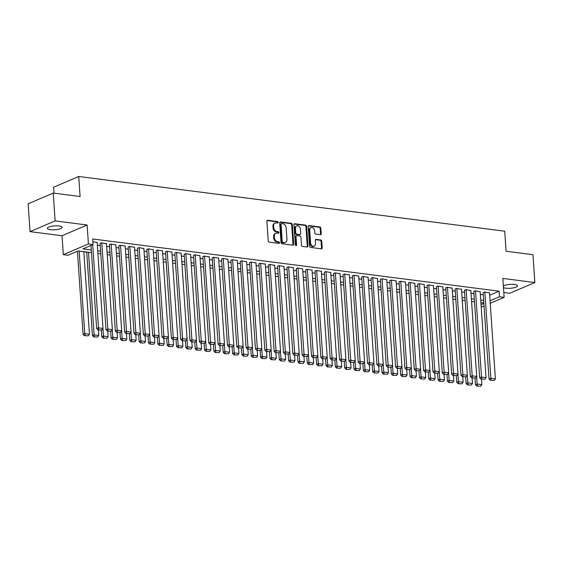 <?xml version="1.0" encoding="UTF-8"?>
<svg xmlns="http://www.w3.org/2000/svg" width="563" height="563" viewBox="0 0 563 563"><rect width="100%" height="100%" fill="white"/><g stroke="black" fill="none" stroke-linecap="round" stroke-linejoin="round"><path stroke-width="0.84" d="M278.171 222.378A0.795 0.612 66.8 0 0 277.482 221.526L267.735 220.274A1.133 0.873 66.8 0 0 266.89 221.252L268.234 240.922A1.133 0.873 66.8 0 0 269.227 242.132L278.966 243.385A0.795 0.612 66.8 0 0 278.868 241.858L277.601 241.696A3.631 2.801 66.8 0 1 274.434 237.818L274.322 236.179A3.631 2.801 66.8 0 1 275.828 233.216A3.631 2.801 66.8 0 1 277.017 233.061L278.277 233.223A0.795 0.612 66.8 0 0 278.171 231.689L276.912 231.527A3.631 2.801 66.8 0 1 273.738 227.656L273.625 226.016A3.631 2.801 66.8 0 1 275.131 223.054A3.631 2.801 66.8 0 1 276.32 222.899L277.58 223.061A0.795 0.612 66.8 0 0 278.171 222.378M277.432 223.039A0.795 0.612 66.8 0 0 276.799 221.822L267.066 220.569L267.735 220.274M278.819 243.364A0.795 0.612 66.8 0 0 278.185 242.146L276.926 241.984L277.601 241.696M278.129 233.202A0.795 0.612 66.8 0 0 277.496 231.984L276.236 231.822L276.912 231.527M503.477 287.594A7.403 1.949 176.1 0 0 505.827 288.193A7.403 1.949 176.1 0 0 513.576 287.855A7.403 1.949 176.1 0 0 517.552 285.835A7.403 1.949 176.1 0 0 514.505 284.484A7.403 1.949 176.1 0 0 503.371 286.004M59.073 225.974A7.403 1.949 176.1 0 0 51.317 226.312A7.403 1.949 176.1 0 0 47.348 228.332A7.403 1.949 176.1 0 0 50.396 229.683A7.403 1.949 176.1 0 0 58.151 229.345A7.403 1.949 176.1 0 0 62.12 227.325A7.403 1.949 176.1 0 0 59.073 225.974M320.389 234.68A1.133 0.873 66.8 0 0 321.234 233.701L320.861 228.184A1.133 0.873 66.8 0 0 319.868 226.973L309.045 225.587A1.133 0.873 66.8 0 0 308.207 226.558L309.544 246.228A1.133 0.873 66.8 0 0 310.537 247.439L321.36 248.832A1.133 0.873 66.8 0 0 322.198 247.854L321.747 241.189A1.133 0.873 66.8 0 0 320.755 239.979L316.125 239.381A1.133 0.873 66.8 0 0 315.28 240.359L315.505 243.666A3.04 2.343 66.8 0 1 314.245 246.144A3.04 2.343 66.8 0 1 310.6 243.033L309.72 230.084A3.04 2.343 66.8 0 1 310.973 227.607A3.04 2.343 66.8 0 1 314.626 230.717L314.773 232.871A1.133 0.873 66.8 0 0 315.759 234.081L320.389 234.68A1.133 0.873 66.8 0 0 320.558 233.997L320.178 228.472A1.133 0.873 66.8 0 0 319.193 227.262L308.376 225.876L309.045 225.587M489.676 295.209L499.092 291.184L499.472 296.75L504.145 297.348L490.232 303.302M53.232 193.067L55.132 220.9L30.05 231.632L28.15 203.799L53.232 193.067L80.094 196.515L78.721 176.479L504.73 231.21L506.095 251.246L532.95 254.701L534.85 282.535L502.85 278.418L504.145 297.348M30.05 231.632L62.043 235.742L87.124 225.01L55.132 220.9M87.124 225.01L88.419 243.941L93.085 244.539L82.916 248.888L91.283 249.965M499.092 291.184L92.705 238.972L93.085 244.539M292.338 224.524A1.133 0.873 66.8 0 0 291.345 223.314L280.529 221.921A1.133 0.873 66.8 0 0 279.684 222.899L281.028 242.569A1.133 0.873 66.8 0 0 282.021 243.779L292.837 245.165A1.133 0.873 66.8 0 0 293.682 244.194L292.338 224.524L291.662 224.813A1.133 0.873 66.8 0 0 290.67 223.602L279.86 222.209L280.529 221.921M294.787 223.75L305.61 225.144A1.133 0.873 66.8 0 1 306.603 226.354L307.94 246.024A1.133 0.873 66.8 0 1 307.095 247.002L302.465 246.404A1.133 0.873 66.8 0 1 301.472 245.194L300.931 237.213A1.133 0.873 66.8 0 0 299.938 236.003L296.87 235.608A1.133 0.873 66.8 0 0 296.025 236.587L296.595 244.891A0.795 0.612 66.8 0 1 295.308 244.729L293.942 224.728A1.133 0.873 66.8 0 1 294.787 223.75L294.125 224.039L304.928 225.432L305.61 225.144M503.815 292.5L509.768 293.267L534.85 282.535M97.153 242.526L92.895 241.731M106.498 243.73L101.34 242.815L100.115 243.603M115.837 244.926L110.679 244.018L109.454 244.799M125.176 246.13L120.025 245.215L118.793 246.003M134.522 247.326L129.363 246.418L128.139 247.199M143.861 248.529L138.709 247.614L137.478 248.403M153.206 249.726L148.048 248.818L146.823 249.599M162.545 250.929L157.394 250.014L156.162 250.802M171.891 252.133L166.732 251.218L165.508 251.999M181.23 253.329L176.078 252.414L174.847 253.202M190.576 254.532L185.417 253.617L184.192 254.399M199.914 255.729L194.763 254.814L193.531 255.602M209.26 256.932L204.102 256.017L202.877 256.805M218.599 258.128L213.447 257.221L212.216 258.002M227.945 259.332L222.786 258.417L221.562 259.205M237.283 260.528L232.132 259.62L230.9 260.402M246.629 261.732L241.471 260.817L240.246 261.605M255.968 262.928L250.816 262.02L249.585 262.801M265.314 264.131L260.155 263.217L258.931 264.005M274.653 265.335L269.501 264.42L268.269 265.201M283.998 266.531L278.84 265.616L277.615 266.405M293.337 267.735L288.186 266.82L286.954 267.601M302.683 268.931L297.524 268.016L296.3 268.804M312.022 270.134L306.87 269.22L305.639 270.008M321.367 271.331L316.209 270.423L314.984 271.204M330.706 272.534L325.555 271.619L324.323 272.408M340.052 273.731L334.894 272.823L333.669 273.604M349.391 274.934L344.239 274.019L343.008 274.807M358.737 276.13L353.578 275.223L352.354 276.004M368.075 277.334L362.924 276.419L361.692 277.207M377.421 278.53L372.263 277.622L371.038 278.404M386.76 279.734L381.601 278.819L380.377 279.607M396.106 280.937L390.947 280.022L389.723 280.803M405.444 282.133L400.286 281.219L399.061 282.007M414.79 283.337L409.632 282.422L408.407 283.21M424.129 284.533L418.971 283.625L417.746 284.406M433.468 285.737L428.316 284.822L427.085 285.61M442.814 286.933L437.655 286.025L436.431 286.806M452.152 288.136L447.001 287.221L445.769 288.01M461.498 289.333L456.34 288.425L455.115 289.206M470.837 290.536L465.685 289.621L464.454 290.409M480.183 291.733L475.024 290.825L473.8 291.606M97.336 245.222L100.249 245.595M106.681 246.425L109.588 246.798M116.02 247.621L118.934 248.001M125.366 248.825L128.273 249.198M134.705 250.021L137.618 250.401M144.051 251.225L146.957 251.598M153.389 252.428L156.303 252.801M162.735 253.624L165.642 253.997M172.074 254.828L174.987 255.201M181.42 256.024L184.326 256.397M190.758 257.228L193.672 257.601M200.097 258.424L203.011 258.797M209.443 259.627L212.357 260M218.782 260.824L221.695 261.204M228.128 262.027L231.041 262.4M237.466 263.224L240.38 263.604M246.812 264.427L249.726 264.8M256.151 265.63L259.064 266.003M265.497 266.827L268.41 267.2M274.835 268.03L277.749 268.403M284.181 269.227L287.095 269.6M293.52 270.43L296.434 270.803M302.866 271.626L305.779 271.999M312.205 272.83L315.118 273.203M321.55 274.026L324.457 274.406M330.889 275.23L333.803 275.603M340.235 276.426L343.141 276.806M349.574 277.629L352.487 278.002M358.92 278.833L361.826 279.206M368.258 280.029L371.172 280.402M377.604 281.233L380.511 281.606M386.943 282.429L389.856 282.802M396.289 283.632L399.195 284.005M405.627 284.829L408.541 285.202M414.973 286.032L417.88 286.405M424.312 287.229L427.226 287.602M433.658 288.432L436.564 288.805M442.997 289.628L445.91 290.008M452.342 290.832L455.249 291.205M461.681 292.035L464.595 292.408M471.027 293.232L473.933 293.604M480.366 294.435L483.279 294.808M489.521 292.936L484.37 292.021L483.138 292.809M83.831 251.788L86.744 252.161M78.721 176.479L53.64 187.212L54.048 193.172M91.466 252.625L78.173 250.922L68.003 255.271L63.337 254.673L88.419 243.941M62.043 235.742L63.337 254.673M484.039 305.948L481.231 307.152M490.056 300.776L499.472 296.75M97.716 250.788L100.629 251.161M107.061 251.992L109.968 252.365M116.4 253.188L119.314 253.568M125.746 254.392L128.653 254.765M135.085 255.588L137.998 255.968M144.424 256.791L147.337 257.164M153.769 257.995L156.683 258.368M163.108 259.191L166.022 259.564M172.454 260.395L175.367 260.768M181.793 261.591L184.706 261.964M191.139 262.794L194.052 263.167M200.477 263.991L203.391 264.364M209.823 265.194L212.737 265.567M219.162 266.39L222.075 266.771M228.508 267.594L231.421 267.967M237.846 268.79L240.76 269.17M247.192 269.994L250.106 270.367M256.531 271.197L259.444 271.57M265.877 272.393L268.79 272.766M275.216 273.597L278.129 273.97M284.561 274.793L287.468 275.166M293.9 275.997L296.814 276.37M303.246 277.193L306.152 277.566M312.585 278.396L315.498 278.769M321.93 279.593L324.837 279.973M331.269 280.796L334.183 281.169M340.615 281.993L343.521 282.373M349.954 283.196L352.867 283.569M359.3 284.399L362.206 284.772M368.638 285.596L371.552 285.969M377.984 286.799L380.891 287.172M387.323 287.996L390.236 288.369M396.669 289.199L399.575 289.572M406.007 290.395L408.921 290.768M415.353 291.599L418.26 291.972M424.692 292.795L427.606 293.168M434.038 293.999L436.944 294.372M443.377 295.195L446.29 295.575M452.715 296.398L455.629 296.771M462.061 297.602L464.975 297.975M471.4 298.798L474.313 299.171M480.746 300.002L483.659 300.375M483.835 303.035L480.929 302.662M474.496 301.838L471.583 301.465M465.151 300.635L462.244 300.262M455.812 299.439L452.898 299.059M446.473 298.235L443.56 297.862M437.127 297.032L434.214 296.659M427.789 295.835L424.875 295.462M418.443 294.632L415.529 294.259M409.104 293.436L406.19 293.063M399.758 292.232L396.845 291.859M390.419 291.036L387.506 290.663M381.074 289.832L378.16 289.459M371.735 288.636L368.821 288.263M362.389 287.433L359.476 287.06M353.05 286.236L350.137 285.856M343.704 285.033L340.791 284.66M334.366 283.836L331.452 283.456M325.02 282.633L322.113 282.26M315.681 281.43L312.768 281.057M306.335 280.233L303.429 279.86M296.997 279.03L294.083 278.657M287.651 277.833L284.744 277.46M278.312 276.63L275.398 276.257M268.966 275.434L266.06 275.061M259.627 274.23L256.714 273.857M250.282 273.034L247.375 272.654M240.943 271.83L238.029 271.457M231.597 270.634L228.691 270.254M222.258 269.431L219.345 269.058M212.913 268.227L210.006 267.854M203.574 267.031L200.66 266.658M194.228 265.827L191.321 265.454M184.889 264.631L181.976 264.258M175.543 263.428L172.637 263.055M166.205 262.231L163.291 261.858M156.859 261.028L153.952 260.655M147.52 259.832L144.607 259.452M138.181 258.628L135.268 258.255M128.836 257.432L125.922 257.052M119.497 256.228L116.583 255.855M110.151 255.025L107.237 254.652M100.812 253.829L97.899 253.456M481.062 304.625L483.863 303.429M275.131 223.054L274.455 223.342A3.631 2.801 66.8 0 0 272.949 226.305L273.625 226.016M276.236 231.822A3.631 2.801 66.8 0 1 273.062 227.945L272.949 226.305M275.828 233.216L275.145 233.504A3.631 2.801 66.8 0 0 273.639 236.467L274.322 236.179M276.926 241.984A3.631 2.801 66.8 0 1 273.752 238.107L273.639 236.467M292.83 245.165A1.133 0.873 66.8 0 0 293.006 244.483L291.662 224.813M281.641 223.581A0.795 0.612 66.8 0 0 281.05 224.264L282.232 241.527A0.795 0.612 66.8 0 0 282.922 242.379L284.252 242.547A3.631 2.801 66.8 0 0 285.441 242.393A3.631 2.801 66.8 0 0 286.947 239.43L286.145 227.628A3.631 2.801 66.8 0 0 282.971 223.75L281.641 223.581M280.965 223.87A0.795 0.612 66.8 0 0 280.374 224.553L281.05 224.264M285.441 242.393L284.765 242.681A3.631 2.801 66.8 0 1 283.576 242.836L282.246 242.667A0.795 0.612 66.8 0 1 281.549 241.816L280.374 224.553M307.088 246.995A1.133 0.873 66.8 0 0 307.264 246.312L305.92 226.643A1.133 0.873 66.8 0 0 304.928 225.432M296.497 235.658L295.821 235.946A1.133 0.873 66.8 0 0 295.35 236.875L295.913 245.179L296.595 244.891M295.864 245.538A0.795 0.612 66.8 0 0 295.913 245.179M300.368 228.937A3.04 2.343 66.8 0 0 296.722 225.833A3.04 2.343 66.8 0 0 295.462 228.311L295.772 232.871A1.133 0.873 66.8 0 0 296.764 234.081L299.833 234.475A1.133 0.873 66.8 0 0 300.677 233.497L300.368 228.937M296.722 225.833L296.039 226.122A3.04 2.343 66.8 0 0 294.787 228.599L295.462 228.311M300.206 234.426L299.53 234.715A1.133 0.873 66.8 0 1 299.157 234.764L296.089 234.37A1.133 0.873 66.8 0 1 295.096 233.159L294.787 228.599M310.973 227.607L310.297 227.895A3.04 2.343 66.8 0 0 309.038 230.373L309.72 230.084M314.245 246.144L313.57 246.432A3.04 2.343 66.8 0 1 309.924 243.322L309.038 230.373M321.346 248.832A1.133 0.873 66.8 0 0 321.522 248.142L321.065 241.478A1.133 0.873 66.8 0 0 320.08 240.267L315.456 239.676L316.125 239.381M77.42 251.246L83.085 334.373L84.781 333.648L79.151 251.042M83.824 251.647L89.454 334.246L88.342 335.822L84.394 335.696L88.342 335.822M85.069 335.4L84.781 333.648L89.454 334.246M84.394 335.696L83.085 334.373M97.139 242.273L103.008 328.447L98.342 327.849L96.646 328.574L97.955 329.89L101.903 330.024L97.955 329.89M90.974 245.44L96.646 328.574M92.67 244.715L98.631 329.601M101.903 330.024L103.008 328.447M86.73 252.02L92.431 335.576L94.127 334.851L88.49 252.245M98.419 329.953L98.792 335.449L97.688 337.026L93.739 336.892L97.688 337.026M94.415 336.604L94.127 334.851L98.792 335.449M93.739 336.892L92.431 335.576M101.326 330.27L101.769 336.773L103.465 336.048L102.952 328.525M107.765 331.15L108.138 336.646L107.026 338.222L103.078 338.096L107.026 338.222M103.754 337.8L103.465 336.048L108.138 336.646M103.078 338.096L101.769 336.773M110.672 331.466L111.115 337.976L112.811 337.251L112.297 329.728M117.104 332.353L117.477 337.849L116.372 339.426L112.424 339.292L116.372 339.426M113.1 339.003L112.811 337.251L117.477 337.849M112.424 339.292L111.115 337.976M120.01 332.67L120.454 339.172L122.15 338.447L121.636 330.931M126.45 333.549L126.823 339.046L125.711 340.622L121.763 340.495L125.711 340.622M122.438 340.207L122.15 338.447L126.823 339.046M121.763 340.495L120.454 339.172M106.477 243.476L112.354 329.651L107.681 329.045L105.985 329.77L107.294 331.093L111.242 331.22L107.294 331.093M100.094 243.35L105.985 329.77M101.804 242.878L107.969 330.805M111.242 331.22L112.354 329.651M115.823 244.673L121.692 330.847L117.027 330.249L115.331 330.974L116.64 332.29L120.588 332.423L116.64 332.29M109.44 244.546L115.331 330.974M111.15 244.075L117.315 332.001M120.588 332.423L121.692 330.847M125.162 245.876L131.038 332.05L126.365 331.445L124.669 332.17L125.978 333.493L129.926 333.62L125.978 333.493M118.779 245.749L124.669 332.17M120.489 245.278L126.654 333.205M129.926 333.62L131.038 332.05M134.508 247.073L140.377 333.247L135.711 332.649L134.015 333.373L135.324 334.689L139.265 334.823L135.324 334.689M128.125 246.946L134.015 333.373M129.835 246.474L136 334.401M139.265 334.823L140.377 333.247M129.356 333.866L129.8 340.376L131.496 339.651L130.982 332.128M135.789 334.753L136.162 340.249L135.05 341.825L131.109 341.692L135.05 341.825M131.784 341.403L131.496 339.651L136.162 340.249M131.109 341.692L129.8 340.376M143.846 248.276L149.723 334.45L145.05 333.845L143.354 334.57L144.663 335.893L148.611 336.02L144.663 335.893M137.463 248.149L143.354 334.57M139.174 247.678L145.338 335.604M148.611 336.02L149.723 334.45M138.695 335.069L139.138 341.572L140.834 340.847L140.321 333.331M145.134 335.956L145.507 341.452L144.395 343.022L140.447 342.895L144.395 343.022M141.123 342.607L140.834 340.847L145.507 341.452M140.447 342.895L139.138 341.572M153.185 249.479L159.062 335.647L154.389 335.048L152.7 335.773L154.009 337.096L157.95 337.223L154.009 337.096M146.802 249.346L152.7 335.773M148.519 248.874L154.684 336.801M157.95 337.223L159.062 335.647M148.041 336.266L148.484 342.776L150.173 342.051L149.667 334.528M154.473 337.153L154.846 342.649L153.734 344.225L149.793 344.092L153.734 344.225M150.469 343.803L150.173 342.051L154.846 342.649M149.793 344.092L148.484 342.776M162.531 250.676L168.407 336.85L163.734 336.252L162.038 336.977L163.347 338.293L167.295 338.426L163.347 338.293M156.148 250.549L162.038 336.977M157.858 250.078L164.023 338.004M167.295 338.426L168.407 336.85M157.38 337.469L157.823 343.972L159.519 343.247L159.005 335.731M163.812 338.356L164.192 343.852L163.08 345.422L159.132 345.295L163.08 345.422M159.808 345.006L159.519 343.247L164.192 343.852M159.132 345.295L157.823 343.972M171.87 251.879L177.746 338.046L173.073 337.448L171.384 338.173L172.686 339.496L176.634 339.623L172.686 339.496M165.487 251.752L171.384 338.173M167.204 251.274L173.369 339.2M176.634 339.623L177.746 338.046M166.725 338.666L167.169 345.175L168.858 344.45L168.351 336.927M173.158 339.552L173.531 345.049L172.419 346.625L168.471 346.498L172.419 346.625M169.153 346.203L168.858 344.45L173.531 345.049M168.471 346.498L167.169 345.175M181.216 253.076L187.092 339.25L182.419 338.652L180.723 339.376L182.032 340.692L185.98 340.826L182.032 340.692M174.833 252.949L180.723 339.376M176.543 252.477L182.708 340.404M185.98 340.826L187.092 339.25M176.064 339.869L176.508 346.379L178.204 345.647L177.69 338.131M182.496 340.756L182.876 346.252L181.765 347.828L177.817 347.695L181.765 347.828M178.492 347.406L178.204 345.647L182.876 346.252M177.817 347.695L176.508 346.379M190.554 254.279L196.431 340.446L191.758 339.848L190.069 340.573L191.371 341.896L195.319 342.022L191.371 341.896M184.171 254.152L190.069 340.573M185.889 253.674L192.053 341.607M195.319 342.022L196.431 340.446M185.41 341.065L185.853 347.575L187.542 346.85L187.036 339.327M191.842 341.952L192.215 347.448L191.103 349.025L187.155 348.898L191.103 349.025M187.838 348.603L187.542 346.85L192.215 347.448M187.155 348.898L185.853 347.575M199.9 255.475L205.776 341.65L201.104 341.051L199.408 341.776L200.717 343.092L204.665 343.226L200.717 343.092M193.517 255.349L199.408 341.776M195.227 254.877L201.392 342.804M204.665 343.226L205.776 341.65M194.749 342.269L195.192 348.779L196.888 348.054L196.374 340.531M201.181 343.156L201.561 348.652L200.449 350.228L196.501 350.095L200.449 350.228M197.177 349.806L196.888 348.054L201.561 348.652M196.501 350.095L195.192 348.779M209.239 256.679L215.115 342.853L210.442 342.248L208.753 342.973L210.055 344.296L214.003 344.422L210.055 344.296M202.856 256.552L208.753 342.973M204.573 256.081L210.738 344.007M214.003 344.422L215.115 342.853M218.585 257.875L224.461 344.049L219.788 343.451L218.092 344.176L219.401 345.492L223.349 345.626L219.401 345.492M212.202 257.748L218.092 344.176M213.912 257.277L220.077 345.203M223.349 345.626L224.461 344.049M227.924 259.079L233.8 345.253L229.127 344.647L227.438 345.372L228.74 346.695L232.688 346.822L228.74 346.695M221.541 258.952L227.438 345.372M223.258 258.48L229.422 346.407M232.688 346.822L233.8 345.253M204.095 343.472L204.538 349.975L206.227 349.25L205.72 341.727M210.527 344.352L210.9 349.848L209.788 351.425L205.84 351.298L209.788 351.425M206.522 351.002L206.227 349.25L210.9 349.848M205.84 351.298L204.538 349.975M213.433 344.669L213.877 351.178L215.573 350.453L215.059 342.93M219.866 345.555L220.246 351.052L219.134 352.628L215.186 352.494L219.134 352.628M215.861 352.206L215.573 350.453L220.246 351.052M215.186 352.494L213.877 351.178M222.779 345.872L223.222 352.375L224.911 351.65L224.405 344.134M229.211 346.752L229.584 352.248L228.472 353.824L224.524 353.698L228.472 353.824M225.207 353.409L224.911 351.65L229.584 352.248M224.524 353.698L223.222 352.375M237.269 260.275L243.146 346.449L238.473 345.851L236.777 346.576L238.086 347.892L242.034 348.025L238.086 347.892M230.886 260.148L236.777 346.576M232.596 259.677L238.761 347.603M242.034 348.025L243.146 346.449M232.118 347.068L232.561 353.578L234.257 352.853L233.744 345.33M238.55 347.955L238.93 353.451L237.818 355.028L233.87 354.894L237.818 355.028M234.546 354.606L234.257 352.853L238.93 353.451M233.87 354.894L232.561 353.578M246.608 261.478L252.484 347.652L247.811 347.047L246.122 347.772L247.424 349.095L251.372 349.222L247.424 349.095M240.225 261.352L246.122 347.772M241.942 260.88L248.107 348.807M251.372 349.222L252.484 347.652M241.457 348.272L241.907 354.774L243.596 354.05L243.082 346.534M247.896 349.159L248.269 354.655L247.157 356.224L243.209 356.097L247.157 356.224M243.892 355.809L243.596 354.05L248.269 354.655M243.209 356.097L241.907 354.774M255.954 262.682L261.83 348.849L257.157 348.251L255.461 348.976L256.77 350.299L260.718 350.425L256.77 350.299M249.571 262.548L255.461 348.976M251.281 262.076L257.446 350.003M260.718 350.425L261.83 348.849M250.802 349.468L251.246 355.978L252.942 355.253L252.428 347.73M257.235 350.355L257.615 355.851L256.503 357.428L252.555 357.294L256.503 357.428M253.23 357.005L252.942 355.253L257.615 355.851M252.555 357.294L251.246 355.978M265.293 263.878L271.169 350.052L266.496 349.447L264.807 350.179L266.109 351.495L270.057 351.629L266.109 351.495M258.91 263.751L264.807 350.179M260.627 263.28L266.792 351.206M270.057 351.629L271.169 350.052M260.141 350.672L260.585 357.174L262.281 356.449L261.767 348.933M266.581 351.558L266.953 357.055L265.842 358.624L261.894 358.497L265.842 358.624M262.576 358.209L262.281 356.449L266.953 357.055M261.894 358.497L260.585 357.174M274.638 265.082L280.515 351.249L275.842 350.65L274.146 351.375L275.455 352.698L279.403 352.825L275.455 352.698M268.255 264.955L274.146 351.375M269.966 264.476L276.13 352.403M279.403 352.825L280.515 351.249M269.487 351.868L269.93 358.378L271.626 357.653L271.113 350.13M275.919 352.755L276.299 358.251L275.187 359.827L271.239 359.694L275.187 359.827M271.915 359.405L271.626 357.653L276.299 358.251M271.239 359.694L269.93 358.378M283.977 266.278L289.854 352.452L285.181 351.854L283.485 352.579L284.794 353.895L288.742 354.028L284.794 353.895M277.594 266.151L283.485 352.579M279.311 265.68L285.476 353.606M288.742 354.028L289.854 352.452M278.826 353.071L279.269 359.581L280.965 358.849L280.451 351.333M285.265 353.958L285.638 359.454L284.526 361.031L280.578 360.897L284.526 361.031M281.261 360.609L280.965 358.849L285.638 359.454M280.578 360.897L279.269 359.581M293.323 267.481L299.199 353.648L294.526 353.05L292.83 353.775L294.139 355.098L298.087 355.225L294.139 355.098M286.94 267.355L292.83 353.775M288.65 266.876L294.815 354.803M298.087 355.225L299.199 353.648M288.172 354.268L288.615 360.777L290.311 360.053L289.797 352.529M294.604 355.154L294.984 360.651L293.872 362.227L289.924 362.1L293.872 362.227M290.599 361.805L290.311 360.053L294.984 360.651M289.924 362.1L288.615 360.777M302.662 268.678L308.538 354.852L303.865 354.254L302.169 354.979L303.478 356.295L307.426 356.428L303.478 356.295M296.279 268.551L302.169 354.979M297.989 268.079L304.161 356.006M307.426 356.428L308.538 354.852M297.51 355.471L297.954 361.981L299.65 361.256L299.136 353.733M303.95 356.358L304.323 361.854L303.211 363.431L299.263 363.297L303.211 363.431M299.945 363.008L299.65 361.256L304.323 361.854M299.263 363.297L297.954 361.981M306.856 356.675L307.299 363.177L308.996 362.452L308.482 354.929M313.288 357.554L313.661 363.051L312.556 364.627L308.608 364.5L312.556 364.627M309.284 364.205L308.996 362.452L313.661 363.051M308.608 364.5L307.299 363.177M316.195 357.871L316.638 364.381L318.334 363.656L317.821 356.133M322.634 358.758L323.007 364.254L321.895 365.83L317.947 365.697L321.895 365.83M318.63 365.408L318.334 363.656L323.007 364.254M317.947 365.697L316.638 364.381M312.008 269.881L317.877 356.048L313.211 355.45L311.515 356.175L312.824 357.498L316.772 357.625L312.824 357.498M305.625 269.754L311.515 356.175M307.335 269.283L313.5 357.209M316.772 357.625L317.877 356.048M321.346 271.077L327.223 357.252L322.55 356.653L320.854 357.378L322.163 358.694L326.111 358.828L322.163 358.694M314.963 270.951L320.854 357.378M316.673 270.479L322.845 358.406M326.111 358.828L327.223 357.252M330.692 272.281L336.561 358.455L331.896 357.85L330.2 358.575L331.508 359.898L335.457 360.024L331.508 359.898M324.309 272.154L330.2 358.575M326.019 271.683L332.184 359.609M335.457 360.024L336.561 358.455M325.541 359.074L325.984 365.577L327.68 364.852L327.166 357.336M331.973 359.954L332.346 365.45L331.241 367.027L327.293 366.9L331.241 367.027M327.969 366.612L327.68 364.852L332.346 365.45M327.293 366.9L325.984 365.577M340.031 273.477L345.907 359.651L341.234 359.053L339.538 359.778L340.847 361.094L344.795 361.228L340.847 361.094M333.648 273.351L339.538 359.778M335.358 272.879L341.53 360.806M344.795 361.228L345.907 359.651M334.879 360.271L335.323 366.78L337.019 366.056L336.505 358.532M341.319 361.157L341.692 366.654L340.58 368.23L336.632 368.096L340.58 368.23M337.314 367.808L337.019 366.056L341.692 366.654M336.632 368.096L335.323 366.78M349.377 274.681L355.246 360.855L350.58 360.25L348.884 360.974L350.193 362.298L354.141 362.424L350.193 362.298M342.994 274.554L348.884 360.974M344.704 274.082L350.869 362.009M354.141 362.424L355.246 360.855M344.225 361.474L344.669 367.977L346.365 367.252L345.851 359.736M350.658 362.361L351.031 367.857L349.926 369.427L345.978 369.3L349.926 369.427M346.653 369.011L346.365 367.252L351.031 367.857M345.978 369.3L344.669 367.977M358.715 275.884L364.592 362.051L359.919 361.453L358.223 362.178L359.532 363.501L363.48 363.628L359.532 363.501M352.332 275.75L358.223 362.178M354.043 275.279L360.214 363.205M363.48 363.628L364.592 362.051M353.564 362.671L354.007 369.18L355.703 368.455L355.19 360.932M360.003 363.557L360.376 369.054L359.264 370.63L355.316 370.496L359.264 370.63M355.992 370.208L355.703 368.455L360.376 369.054M355.316 370.496L354.007 369.18M368.061 277.08L373.931 363.255L369.265 362.649L367.569 363.381L368.878 364.697L372.826 364.831L368.878 364.697M361.678 276.954L367.569 363.381M363.388 276.482L369.553 364.409M372.826 364.831L373.931 363.255M362.91 363.874L363.353 370.377L365.049 369.652L364.535 362.136M369.342 364.761L369.715 370.257L368.61 371.826L364.662 371.7L368.61 371.826M365.338 371.411L365.049 369.652L369.715 370.257M364.662 371.7L363.353 370.377M372.249 365.07L372.692 371.58L374.388 370.855L373.874 363.332M378.688 365.957L379.061 371.453L377.949 373.03L374.001 372.896L377.949 373.03M374.676 372.607L374.388 370.855L379.061 371.453M374.001 372.896L372.692 371.58M381.594 366.274L382.038 372.776L383.734 372.052L383.22 364.535M388.027 367.16L388.4 372.657L387.295 374.233L383.347 374.099L387.295 374.233M384.022 373.811L383.734 372.052L388.4 372.657M383.347 374.099L382.038 372.776M377.4 278.284L383.276 364.451L378.603 363.853L376.907 364.578L378.216 365.901L382.164 366.027L378.216 365.901M371.017 278.157L376.907 364.578M372.727 277.679L378.892 365.605M382.164 366.027L383.276 364.451M386.746 279.48L392.615 365.654L387.949 365.056L386.253 365.781L387.562 367.097L391.51 367.231L387.562 367.097M380.363 279.354L386.253 365.781M382.073 278.882L388.238 366.809M391.51 367.231L392.615 365.654M396.085 280.684L401.961 366.851L397.288 366.253L395.592 366.977L396.901 368.301L400.849 368.427L396.901 368.301M389.702 280.557L395.592 366.977M391.412 280.078L397.577 368.005M400.849 368.427L401.961 366.851M390.933 367.47L391.376 373.98L393.073 373.255L392.559 365.732M397.372 368.357L397.745 373.853L396.634 375.43L392.685 375.303L396.634 375.43M393.361 375.007L393.073 373.255L397.745 373.853M392.685 375.303L391.376 373.98M405.43 281.88L411.3 368.054L406.634 367.456L404.938 368.181L406.247 369.497L410.195 369.631L406.247 369.497M399.047 281.753L404.938 368.181M400.757 281.282L406.922 369.208M410.195 369.631L411.3 368.054M400.279 368.674L400.722 375.183L402.418 374.458L401.905 366.935M406.711 369.56L407.084 375.057L405.979 376.633L402.031 376.499L405.979 376.633M402.707 376.211L402.418 374.458L407.084 375.057M402.031 376.499L400.722 375.183M414.769 283.083L420.645 369.251L415.973 368.652L414.277 369.377L415.585 370.7L419.534 370.827L415.585 370.7M408.386 282.957L414.277 369.377M410.096 282.485L416.261 370.412M419.534 370.827L420.645 369.251M409.618 369.877L410.061 376.38L411.757 375.655L411.243 368.132M416.057 370.757L416.43 376.253L415.318 377.829L411.37 377.703L415.318 377.829M412.046 377.407L411.757 375.655L416.43 376.253M411.37 377.703L410.061 376.38M424.115 284.28L429.984 370.454L425.318 369.856L423.622 370.581L424.931 371.897L428.879 372.03L424.931 371.897M417.732 284.153L423.622 370.581M419.442 283.682L425.607 371.608M428.879 372.03L429.984 370.454M418.963 371.073L419.407 377.583L421.103 376.858L420.589 369.335M425.396 371.96L425.769 377.456L424.664 379.033L420.716 378.899L424.664 379.033M421.391 378.61L421.103 376.858L425.769 377.456M420.716 378.899L419.407 377.583M433.454 285.483L439.33 371.657L434.657 371.052L432.961 371.777L434.27 373.1L438.218 373.227L434.27 373.1M427.071 285.357L432.961 371.777M428.781 284.885L434.946 372.812M438.218 373.227L439.33 371.657M428.302 372.277L428.746 378.779L430.442 378.055L429.928 370.538M434.742 373.156L435.115 378.653L434.003 380.229L430.055 380.102L434.003 380.229M430.73 379.814L430.442 378.055L435.115 378.653M430.055 380.102L428.746 378.779M442.8 286.68L448.669 372.854L444.003 372.256L442.307 372.98L443.616 374.296L447.557 374.43L443.616 374.296M436.416 286.553L442.307 372.98M438.127 286.081L444.291 374.008M447.557 374.43L448.669 372.854M437.648 373.473L438.091 379.983L439.787 379.258L439.274 371.735M444.08 374.36L444.453 379.856L443.341 381.433L439.4 381.299L443.341 381.433M440.076 381.01L439.787 379.258L444.453 379.856M439.4 381.299L438.091 379.983M452.138 287.883L458.015 374.057L453.342 373.452L451.646 374.177L452.955 375.5L456.903 375.627L452.955 375.5M445.755 287.756L451.646 374.177M447.465 287.285L453.63 375.211M456.903 375.627L458.015 374.057M446.987 374.676L447.43 381.179L449.126 380.454L448.612 372.938M453.426 375.563L453.799 381.06L452.687 382.629L448.739 382.502L452.687 382.629M449.415 382.214L449.126 380.454L453.799 381.06M448.739 382.502L447.43 381.179M461.477 289.086L467.353 375.254L462.687 374.655L460.991 375.38L462.3 376.703L466.241 376.83L462.3 376.703M455.094 288.953L460.991 375.38M456.811 288.481L462.976 376.408M466.241 376.83L467.353 375.254M456.333 375.873L456.776 382.383L458.465 381.658L457.958 374.135M462.765 376.76L463.138 382.256L462.026 383.832L458.085 383.699L462.026 383.832M458.761 383.41L458.465 381.658L463.138 382.256M458.085 383.699L456.776 382.383M470.823 290.283L476.699 376.457L472.026 375.852L470.33 376.584L471.639 377.9L475.587 378.033L471.639 377.9M464.44 290.156L470.33 376.584M466.15 289.685L472.315 377.611M475.587 378.033L476.699 376.457M465.671 377.076L466.115 383.579L467.811 382.854L467.297 375.338M472.104 377.963L472.484 383.459L471.372 385.029L467.424 384.902L471.372 385.029M468.099 384.613L467.811 382.854L472.484 383.459M467.424 384.902L466.115 383.579M480.162 291.486L486.038 377.653L481.365 377.055L479.676 377.78L480.978 379.103L484.926 379.23L480.978 379.103M473.779 291.353L479.676 377.78M475.496 290.881L481.661 378.808M484.926 379.23L486.038 377.653M475.017 378.273L475.461 384.782L477.15 384.057L476.643 376.534M481.449 379.159L481.822 384.656L480.711 386.232L476.762 386.098L480.711 386.232M477.445 385.81L477.15 384.057L481.822 384.656M476.762 386.098L475.461 384.782M489.507 292.683L495.384 378.857L490.711 378.259L489.015 378.983L490.324 380.299L494.272 380.433L490.324 380.299M483.124 292.556L489.015 378.983M484.834 292.084L490.999 380.011M494.272 380.433L495.384 378.857M276.799 221.822L277.482 221.526M278.185 242.146L278.868 241.858M277.496 231.984L278.171 231.689M273.062 227.945L273.738 227.656M273.752 238.107L274.434 237.818M293.006 244.483L293.682 244.194M290.67 223.602L291.345 223.314M281.549 241.816L282.232 241.527M282.246 242.667L282.922 242.379M283.576 242.836L284.252 242.547M305.92 226.643L306.603 226.354M307.264 246.312L307.94 246.024M295.35 236.875L296.025 236.587M295.096 233.159L295.772 232.871M296.089 234.37L296.764 234.081M299.157 234.764L299.833 234.475M309.924 243.322L310.6 243.033M320.08 240.267L320.755 239.979M321.065 241.478L321.747 241.189M321.522 248.142L322.198 247.854M319.193 227.262L319.868 226.973M320.178 228.472L320.861 228.184M320.558 233.997L321.234 233.701M280.705 223.905L281.38 223.617"/></g></svg>
